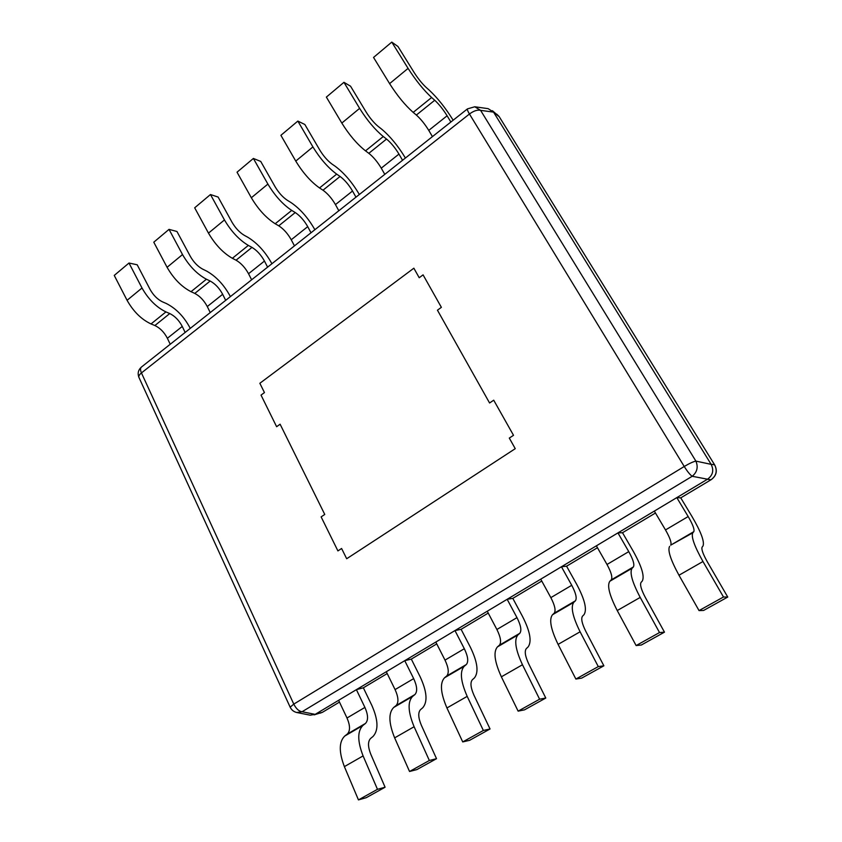 <?xml version="1.0" encoding="UTF-8"?>
<svg xmlns="http://www.w3.org/2000/svg" width="842" height="842" viewBox="0 0 842 842"><rect width="100%" height="100%" fill="white"/><g stroke="black" fill="none" stroke-linecap="round" stroke-linejoin="round"><path stroke-width="1.26" d="M314.15 714.869L322.454 712.29L315.266 714.311L707.533 479.203L692.208 476.277C690.093 474.846 687.44 471.583 684.241 466.489L469.457 114.007C467.678 111.039 467.015 109.323 467.478 108.871L141.509 366.996C140.225 368.091 140.204 370.07 141.445 372.932C139.256 374.722 138.435 376.248 138.972 377.5L290.164 707.185L293.784 704.112C296.152 708.764 298.921 711.301 302.078 711.732L296.742 712.5L310.203 715.184L315.266 714.311M320.149 713.163L322.454 712.29M680.757 497.864L692.019 516.556C700.954 531.828 704.628 541.616 703.049 545.921L702.112 547.153C701.239 549.173 703.007 554.12 707.427 562.003L727.751 597.052L723.488 596.999L702.965 561.519C694.345 546.069 690.956 536.512 692.808 532.818L693.797 531.66C694.703 529.555 692.819 524.513 688.177 516.546L676.8 497.622L680.757 497.864L711.164 479.677C716.321 475.751 717.51 470.867 714.732 465.016L499.127 116.543L492.444 110.723M711.164 479.677C716.447 475.783 717.637 470.899 714.732 465.016M499.127 116.543L496.748 114.144M707.533 479.203C712.879 475.256 714.09 470.31 711.143 464.352L695.892 461.111L480.593 110.355L474.783 106.776L488.118 108.65L493.538 112.112L480.593 110.355C477.53 109.597 473.814 110.818 469.457 114.007L141.445 372.932L293.784 704.112L684.241 466.489C689.419 463.426 693.303 461.627 695.892 461.111C698.386 467.089 697.155 472.151 692.208 476.277L302.078 711.732L315.161 714.374M711.143 464.352L493.538 112.112M655.465 513.01L622.512 532.723L633.237 551.226C641.678 566.361 644.709 576.286 642.309 580.991L641.057 582.39C639.783 584.611 641.204 589.632 645.34 597.452L664.475 632.163L659.518 632.553L640.204 597.42L617.239 610.545C609.408 595.252 606.935 585.495 609.829 581.264L611.239 579.885C612.702 577.496 611.292 572.36 606.998 564.477L596.378 545.827L617.944 532.902L622.512 532.723M597.452 547.721L566.582 566.192L576.791 584.506C584.78 599.515 587.2 609.555 584.053 614.618L582.506 616.176C580.864 618.575 581.98 623.659 585.843 631.426L603.872 665.801L598.283 666.59L580.096 631.795L558.088 644.383C550.773 629.206 548.9 619.323 552.489 614.744L554.173 613.218C556.004 610.639 554.899 605.451 550.847 597.631L540.732 579.17L561.446 566.761L566.582 566.192M541.753 581.054L512.82 598.367L522.545 616.491C530.102 631.374 531.965 641.509 528.134 646.898L526.334 648.593C524.345 651.161 525.166 656.297 528.776 664.001L545.784 698.039L539.606 699.207L522.472 664.748L501.369 676.821C494.538 661.77 493.223 651.792 497.433 646.898L499.369 645.225C501.548 642.478 500.716 637.236 496.885 629.49L487.255 611.229L507.158 599.293L512.82 598.367M488.234 613.081L461.1 629.321L470.383 647.245C477.53 662.001 478.877 672.221 474.425 677.915L472.373 679.736C470.078 682.452 470.625 687.63 473.993 695.282L490.044 728.972L483.35 730.477L467.194 696.376L446.934 707.964C440.545 693.029 439.745 682.967 444.534 677.778L446.713 675.989C449.196 673.084 448.628 667.801 445.008 660.117L435.819 642.057L454.975 630.574L461.1 629.321M436.756 643.888L411.317 659.107L420.179 676.852C426.947 691.471 427.81 701.765 422.779 707.733L420.505 709.669C417.927 712.521 418.211 717.742 421.379 725.32L436.524 758.684L429.346 760.494L414.106 726.73L394.645 737.866C388.678 723.057 388.351 712.932 393.677 707.48L396.056 705.575C398.834 702.533 398.508 697.208 395.077 689.598L386.31 671.727L404.749 660.675L411.317 659.107M387.204 673.547L363.365 687.809L371.817 705.364C378.226 719.857 378.647 730.203 373.08 736.413L370.606 738.455C367.765 741.444 367.828 746.696 370.775 754.211L385.089 787.228L377.469 789.322L363.091 755.916L344.378 766.62C338.81 751.938 338.926 741.749 344.725 736.055L347.304 734.045C350.346 730.877 350.24 725.53 346.999 717.994L338.631 700.302L356.398 689.651L363.365 687.809M339.484 702.102L322.56 712.227M413.854 268.198L419.211 277.734L423.073 274.86L419.211 277.734L413.854 268.198L259.852 383.278L413.854 268.198M264.451 392.572L259.852 383.278L264.451 392.572L261.031 395.108L264.451 392.572M276.629 426.715L261.031 395.108L276.629 426.715L280.102 424.2L276.629 426.715M324.759 514.441L280.102 424.2L324.759 514.441L321.128 516.893L337.916 550.91L341.599 548.489L346.683 558.741L341.599 548.489L337.916 550.91L321.128 516.893L324.759 514.441M515.251 448.67L346.683 558.741L515.251 448.67L509.305 438.082L515.251 448.67M513.515 435.314L509.305 438.082L513.515 435.314L493.717 400.192L513.515 435.314M489.581 402.992L493.717 400.192L489.581 402.992L437.44 310.193L441.376 307.341L423.073 274.86L441.376 307.341L437.44 310.193L489.581 402.992M356.398 689.651L364.912 707.417C368.228 714.974 368.407 720.32 365.47 723.436L362.955 725.415C357.334 731.014 357.376 741.181 363.091 755.916M385.089 787.228L366.217 797.7L358.45 799.9L344.378 766.62M377.469 789.322L358.45 799.9M404.749 660.675L413.675 678.62C417.169 686.262 417.59 691.566 414.917 694.555L412.612 696.418C407.496 701.775 407.991 711.879 414.106 726.73M436.524 758.684L416.895 769.577L409.549 771.493L394.645 737.866M429.346 760.494L409.549 771.493M454.975 630.574L464.321 648.719C468.026 656.423 468.689 661.696 466.321 664.538L464.226 666.285C459.658 671.358 460.637 681.389 467.194 696.376M490.044 728.972L469.615 740.318L462.732 741.928L446.934 707.964M483.35 730.477L462.732 741.928M507.158 599.293L516.977 617.628C520.893 625.406 521.819 630.626 519.777 633.31L517.925 634.931C513.946 639.709 515.462 649.656 522.472 664.748M545.784 698.039L524.503 709.848L518.125 711.143L501.369 676.821M539.606 699.207L518.125 711.143M561.446 566.761L571.739 585.285C575.886 593.136 577.107 598.304 575.412 600.809L573.823 602.293C570.497 606.745 572.581 616.576 580.096 631.795M603.872 665.801L581.685 678.115L575.875 679.052L558.088 644.383M598.283 666.59L575.875 679.052M617.944 532.902L628.764 551.626C633.152 559.53 634.689 564.645 633.373 566.961L632.068 568.287C629.448 572.371 632.153 582.085 640.204 597.42M664.475 632.163L641.33 645.014L636.12 645.561L617.239 610.545M659.518 632.553L636.12 645.561M692.808 532.818L670.727 545.142C671.779 542.953 670.043 537.891 665.496 529.934L654.329 511.094L676.8 497.622M669.611 546.363C667.464 550.205 670.59 559.825 678.978 575.233L699.039 610.587L703.575 610.461L727.751 597.052M723.488 596.999L699.039 610.587M170.221 344.262L167.379 338.273C164.243 332.253 160.085 328.012 154.896 325.528L151.023 323.938C141.393 319.423 133.415 311.54 127.079 300.31L142.003 288.006C148.403 299.278 156.38 307.246 165.937 311.908L169.768 313.55C174.925 316.108 179.083 320.402 182.261 326.433L185.145 332.443M190.26 328.391L190.208 328.285C184.124 316.729 176.125 308.456 166.2 303.457L162.369 301.794C157.465 299.363 153.381 295.268 150.129 289.522L137.204 264.788L128.994 263.03L114.249 275.429L127.079 300.31M128.994 263.03L142.003 288.006M210.237 312.571L207.279 306.541C204.027 300.468 199.87 296.1 194.786 293.416L191.008 291.679C181.577 286.785 173.599 278.649 167.084 267.303L182.514 254.558C189.113 265.967 197.081 274.187 206.427 279.228L210.174 281.028C215.215 283.786 219.373 288.206 222.667 294.3L225.677 300.341M230.403 296.605L230.35 296.5C224.046 284.849 216.047 276.323 206.343 270.935L202.606 269.103C197.807 266.472 193.723 262.262 190.366 256.442L176.967 231.497L169.031 229.371L153.781 242.191L167.084 267.303M169.031 229.371L182.514 254.558M251.632 279.797L248.537 273.724C245.18 267.598 241.012 263.093 236.055 260.199L232.371 258.294C223.162 253 215.194 244.612 208.479 233.129L224.456 219.941C231.255 231.476 239.212 239.959 248.337 245.411L251.979 247.38C256.884 250.358 261.052 254.915 264.462 261.062L267.598 267.146M271.913 263.725L271.861 263.62C265.325 251.874 257.326 243.085 247.864 237.286L244.222 235.286C239.549 232.455 235.476 228.098 232.003 222.225L218.12 197.06L210.468 194.534L194.681 207.806L208.479 233.129M210.468 194.534L224.456 219.941M294.468 245.875L291.237 239.76C287.753 233.581 283.586 228.94 278.765 225.814L275.187 223.74C266.23 218.025 258.273 209.363 251.337 197.754L267.893 184.082C274.913 195.744 282.859 204.522 291.721 210.405L295.247 212.542C300.026 215.752 304.183 220.457 307.719 226.645L311.003 232.771M314.866 229.719L314.813 229.613C308.035 217.752 300.047 208.7 290.837 202.448L287.311 200.28C282.754 197.228 278.691 192.723 275.123 186.787L260.715 161.411L253.379 158.454L237.034 172.2L251.337 197.754M253.379 158.454L267.893 184.082M338.821 210.742L335.453 204.595C331.832 198.365 327.675 193.565 322.991 190.208L319.539 187.955C310.845 181.788 302.92 172.831 295.763 161.085L312.919 146.918C320.171 158.717 328.085 167.79 336.674 174.126L340.073 176.462C344.704 179.914 348.851 184.766 352.524 191.018L355.955 197.175M359.334 194.502L359.271 194.397C352.251 182.44 344.273 173.105 335.348 166.379L331.948 164.022C327.527 160.727 323.475 156.075 319.792 150.065L304.836 124.479L297.847 121.08L280.902 135.32L295.763 161.085M297.847 121.08L312.919 146.918M384.783 174.347L381.258 168.158C377.5 161.875 373.364 156.928 368.828 153.318L365.512 150.855C357.103 144.214 349.209 134.952 341.82 123.069L359.618 108.376C367.101 120.311 374.985 129.689 383.268 136.52L386.541 139.056C391.004 142.772 395.151 147.782 398.961 154.086L402.55 160.285M405.402 158.022L405.339 157.917C398.045 145.855 390.099 136.215 381.479 128.994L378.205 126.437C373.943 122.89 369.912 118.08 366.102 112.007L350.556 86.2L343.946 82.316L326.37 97.093L341.82 123.069M343.946 82.316L359.618 108.376M432.441 136.615L428.757 130.384C424.852 124.048 420.716 118.933 416.358 115.049L413.18 112.386C405.097 105.229 397.245 95.651 389.604 83.632L408.075 68.381C415.822 80.443 423.663 90.157 431.62 97.514L434.735 100.261C439.029 104.25 443.145 109.428 447.113 115.786L450.859 122.027M453.154 120.206L453.091 120.101C445.513 107.944 437.587 97.988 429.315 90.231L426.189 87.452C422.095 83.642 418.085 78.664 414.138 72.528L397.982 46.51L391.783 42.1L373.543 57.435L389.604 83.632M391.783 42.1L408.075 68.381M499.19 116.659L493.601 112.228M714.648 464.868L711.058 464.216M711.016 479.761L707.396 479.287M365.47 723.436L347.304 734.045M362.955 725.415L344.725 736.055M364.912 707.417L346.999 717.994M414.917 694.555L396.056 705.575M412.612 696.418L393.677 707.48M413.675 678.62L395.077 689.598M466.321 664.538L446.713 675.989M464.226 666.285L444.534 677.778M464.321 648.719L445.008 660.117M519.777 633.31L499.369 645.225M517.925 634.931L497.433 646.898M516.977 617.628L496.885 629.49M575.412 600.809L554.173 613.218M573.823 602.293L552.489 614.744M571.739 585.285L550.847 597.631M633.373 566.961L611.239 579.885M632.068 568.287L609.829 581.264M628.764 551.626L606.998 564.477M693.797 531.66L670.727 545.142M688.177 516.546L665.496 529.934M702.965 561.519L678.978 575.233M154.896 325.528L169.768 313.55M151.023 323.938L165.937 311.908M167.379 338.273L182.261 326.433M194.786 293.416L210.174 281.028M191.008 291.679L206.427 279.228M207.279 306.541L222.667 294.3M236.055 260.199L251.979 247.38M232.371 258.294L248.337 245.411M248.537 273.724L264.462 261.062M278.765 225.814L295.247 212.542M275.187 223.74L291.721 210.405M291.237 239.76L307.719 226.645M322.991 190.208L340.073 176.462M319.539 187.955L336.674 174.126M335.453 204.595L352.524 191.018M368.828 153.318L386.541 139.056M365.512 150.855L383.268 136.52M381.258 168.158L398.961 154.086M416.358 115.049L434.735 100.261M413.18 112.386L431.62 97.514M428.757 130.384L447.113 115.786M290.164 707.185C291.543 709.995 293.742 711.774 296.742 712.5M141.509 366.996C138.214 369.912 137.372 373.416 138.972 377.5M474.783 106.776L467.478 108.871"/></g></svg>
